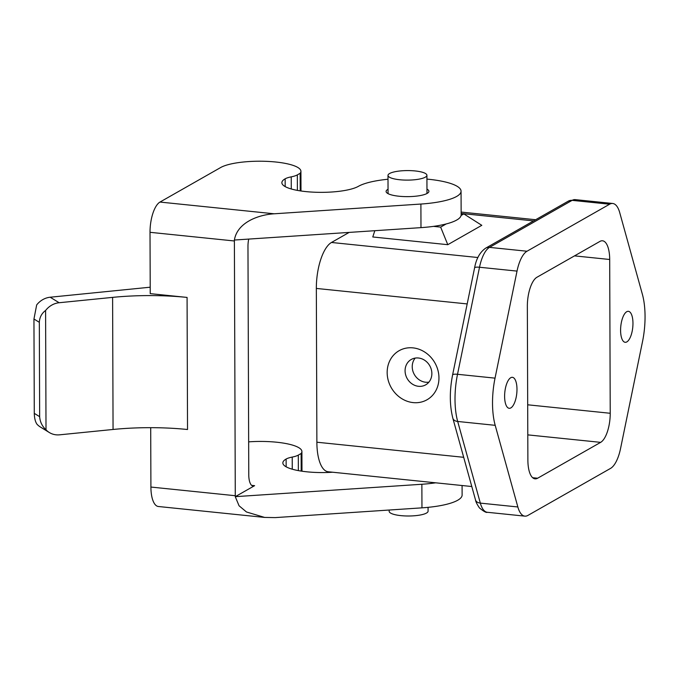 <?xml version="1.0" encoding="UTF-8"?>
<svg xmlns="http://www.w3.org/2000/svg" width="679" height="679" viewBox="0 0 679 679"><rect width="100%" height="100%" fill="white"/><g stroke="black" fill="none" stroke-linecap="round" stroke-linejoin="round"><path stroke-width="1.02" d="M527.345 306.348A24.325 9.387 -84.1 0 1 536.928 277.261L599.947 241.401A24.325 9.387 -84.1 0 1 602.511 240.782A24.325 9.387 -84.1 0 1 609.691 259.488L610.226 413.273A24.325 9.387 -84.1 0 1 600.643 442.36L537.632 478.22A24.325 9.387 -84.1 0 1 535.06 478.839A24.325 9.387 -84.1 0 1 527.88 460.133L527.345 306.348M415.2 358.088A14.598 12.986 -119.6 0 0 414.334 374.502A14.598 12.986 -119.6 0 0 428.89 382.15M431.861 373.535A14.598 12.986 -119.6 0 0 424.876 360.413A14.598 12.986 -119.6 0 0 411.245 359.471A14.598 12.986 -119.6 0 0 407.188 378.576A14.598 12.986 -119.6 0 0 425.691 384.84A14.598 12.986 -119.6 0 0 431.861 373.535M438.957 377.897A28.221 25.098 60.4 0 1 400.186 397.597A28.221 25.098 60.4 0 1 400.024 350.211A28.221 25.098 60.4 0 1 438.957 377.897M399.719 179.748A19.462 4.77 179.8 0 1 387.989 175.42A19.462 4.77 179.8 0 1 407.434 170.582A19.462 4.77 179.8 0 1 426.913 175.284A19.462 4.77 179.8 0 1 399.719 179.748M461.066 215.489L463.842 213.91L461.134 213.63M463.842 213.91L481.801 225.326L447.784 244.686L372.771 236.971L374.833 230.699M433.482 226.37L440.646 227.109L446.23 223.926M440.646 227.109L447.784 244.686M389.16 510.031L389.16 511.304A19.462 4.77 -0.2 0 0 408.639 515.998A19.462 4.77 -0.2 0 0 428.084 511.168L428.076 507.349M471.786 486.52L328.22 471.769A38.44 14.836 -84.1 0 1 316.872 442.216L316.338 288.431A38.44 14.836 -84.1 0 1 331.479 242.471L349.167 232.405M632.964 323.289A15.566 6.009 -84.1 0 1 625.189 342.301A15.566 6.009 -84.1 0 1 620.801 326.192A15.566 6.009 -84.1 0 1 628.372 311.322A15.566 6.009 -84.1 0 1 632.964 323.289M642.376 294.296A48.659 18.783 -84.1 0 1 642.546 341.469L620.555 448.522A29.197 11.271 -84.1 0 1 610.557 468.391L527.939 515.403A29.197 11.271 -84.1 0 1 524.859 516.142A29.197 11.271 -84.1 0 1 517.848 506.967L495.195 425.326A48.659 18.783 -84.1 0 1 495.033 378.144L517.025 271.099A29.197 11.271 -84.1 0 1 527.014 251.23L609.632 204.209A29.197 11.271 -84.1 0 1 612.713 203.479A29.197 11.271 -84.1 0 1 619.732 212.646L642.376 294.296M516.982 389.288A15.566 6.009 -84.1 0 1 509.208 408.3A15.566 6.009 -84.1 0 1 504.82 392.199A15.566 6.009 -84.1 0 1 512.39 377.32A15.566 6.009 -84.1 0 1 516.982 389.288M426.964 189.135A21.405 5.245 179.8 0 1 428.916 191.317A21.405 5.245 179.8 0 1 399.006 196.231A21.405 5.245 179.8 0 1 386.096 191.461A21.405 5.245 179.8 0 1 388.04 189.271M388.006 179.239A53.548 13.113 -0.2 0 0 358.376 186.343A39.9 9.769 179.8 0 1 313.681 192.174A39.9 9.769 179.8 0 1 281.87 182.719A39.9 9.769 179.8 0 1 285.146 178.815A20.438 5.008 179.8 0 1 291.24 176.854A20.438 5.008 -0.2 0 0 297.334 174.893L300.152 173.289L300.22 190.875M461.058 191.206L461.143 214.793A53.548 13.113 179.8 0 1 420.98 227.635L420.895 204.048A53.548 13.113 -0.2 0 0 461.058 191.206A53.548 13.113 -0.2 0 0 426.93 179.103M420.895 204.048L274.206 213.792C258.529 214.734 237.277 222.381 234.391 240.035L420.98 227.635M300.152 173.289A41.843 10.253 -0.2 0 0 300.924 171.32A41.843 10.253 -0.2 0 0 267.551 161.398A41.843 10.253 -0.2 0 0 220.683 167.518L159.981 202.062L274.206 213.792M234.391 240.035L234.391 240.977L150.017 232.311A25.301 9.769 -84.1 0 1 159.981 202.062M150.017 232.311L150.229 293.634L187.073 297.419L187.531 429.51A97.318 23.833 -0.2 0 0 113.062 429.468L112.604 297.377L59.141 302.732A19.462 17.552 121.6 0 0 45.612 310.456C41.708 313.333 39.611 317.288 39.323 322.313L33.95 319.011L34.281 413.358L39.654 416.668L39.323 322.313M435.714 482.811A53.548 13.113 179.8 0 1 421.871 484.263L421.956 507.85A53.548 13.113 -0.2 0 0 462.119 495.008L462.085 485.519M421.956 507.85L275.267 517.602L264.632 517.423L246.46 511.974L239.059 505.77L235.299 496.773M301.196 471.09L301.137 453.504L298.31 455.117A20.438 5.008 179.8 0 1 292.216 457.077A20.438 5.008 -0.2 0 0 286.122 459.038A39.9 9.769 -0.2 0 0 282.846 462.934A39.9 9.769 -0.2 0 0 332.685 472.228M248.65 441.859A41.843 10.253 179.8 0 1 301.909 451.535A41.843 10.253 179.8 0 1 301.137 453.504M39.654 416.668C40.01 421.812 42.132 426.2 46.011 429.832M45.595 310.456L46.011 429.824M46.028 429.815A19.462 17.552 121.6 0 0 49.338 432.531A19.462 17.552 121.6 0 0 59.608 434.823L113.062 429.468M49.338 432.531L40.384 427.015A19.462 17.552 -58.4 0 1 37.073 424.307M37.056 424.316C35.342 421.922 34.417 418.264 34.281 413.358M150.704 427.677L150.908 487.055A25.301 9.769 95.9 0 0 158.377 506.5L264.632 517.423M150.908 487.055L235.282 495.721L235.282 496.663L421.871 484.263M235.282 496.663L254.617 485.663A14.598 5.636 -84.1 0 1 253.072 486.037A14.598 5.636 -84.1 0 1 248.769 474.816L247.971 246.485A14.598 5.636 -84.1 0 1 248.701 239.084M33.95 319.011L36.666 304.947A19.462 17.552 -58.4 0 1 50.187 297.224L150.212 287.2M112.604 297.377A97.318 23.833 179.8 0 1 187.073 297.419M235.282 495.721L234.391 240.977M574.51 255.873L609.691 259.488M527.685 404.794L610.226 413.273M527.795 434.874L600.643 442.36M532.667 477.71L537.632 478.22M461.134 213.461L533.575 220.904M331.479 242.471L477.906 257.519M316.338 288.431L467.186 303.929M316.872 442.216L463.681 457.306M612.713 203.479L575.206 199.626A29.197 11.271 95.9 0 0 572.125 200.356L609.632 204.209M485.621 248.191A7.783 6.926 -119.6 0 1 489.508 247.377A29.197 11.271 95.9 0 0 479.51 267.246A7.783 1.808 -168.4 0 0 474.579 267.925C476.234 258.733 479.934 252.138 485.68 248.158L568.306 201.145A7.783 6.926 -119.6 0 1 572.125 200.356L489.508 247.377L527.014 251.23M495.033 378.144L457.519 374.29L479.51 267.246L517.025 271.099M452.596 374.952A7.783 1.808 -168.4 0 1 457.519 374.29A48.659 18.783 95.9 0 0 457.688 421.464L495.195 425.326M475.512 499.956A7.783 5.109 -15.5 0 0 480.333 503.114A29.197 11.271 95.9 0 0 487.344 512.289C486.334 512.883 483.703 511.431 479.459 507.934C477.031 504.353 475.707 501.679 475.504 499.897L452.851 418.247A7.783 5.109 164.5 0 0 457.688 421.464L480.333 503.114L517.848 506.967M297.334 174.893L297.385 190.392M291.24 176.854L291.283 188.983M285.146 178.815L285.172 186.589M286.156 466.812L286.122 459.038M292.259 469.197L292.216 457.077M298.361 470.606L298.31 455.117M254.617 485.663L251.637 485.358M59.141 302.732L50.187 297.224M426.981 193.507L426.913 175.284M388.057 193.642L387.989 175.42M461.126 212.069L535.638 219.724M524.859 516.142L487.344 512.289M452.851 418.247C449.574 405.312 449.49 390.892 452.587 374.978L474.579 267.925M568.306 201.145L575.206 199.626M300.992 190.986L300.924 171.32M301.977 471.209L301.909 451.535"/></g></svg>
